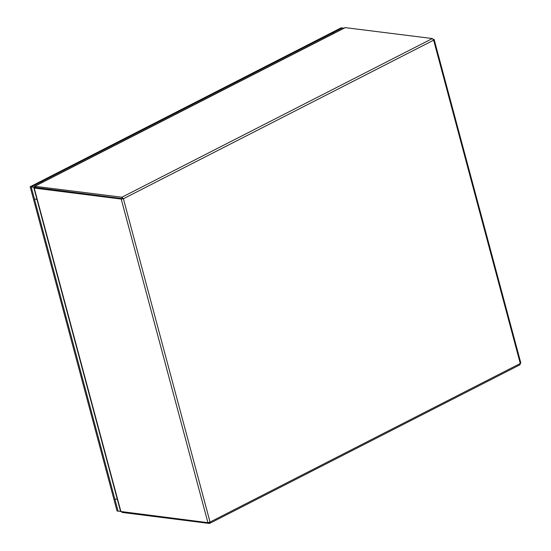 <?xml version="1.0" encoding="UTF-8"?>
<svg xmlns="http://www.w3.org/2000/svg" width="551" height="551" viewBox="0 0 551 551"><rect width="100%" height="100%" fill="white"/><g stroke="black" fill="none" stroke-linecap="round" stroke-linejoin="round"><path stroke-width="0.83" d="M121.482 511.762L122.336 512.464L209.332 523.45L210.041 522.066L207.927 522.672L120.566 511.459L33.88 187.946M35.002 187.684L34.224 188.084L121.22 199.063L123.403 198.739L121.916 197.217L34.61 186.279L345.043 27.605L432.377 38.536L433.644 40.168L433.782 39.307L433.258 39.245M34.465 187.615L34.224 188.084L120.938 511.693M35.526 187.464L122.591 198.635L35.181 187.595L34.224 188.084M345.387 27.55L34.927 186.231L34.527 187.457L34.913 187.671M34.527 187.457L35.471 187.629M35.34 187.56L34.927 186.231M122.239 198.415L121.916 197.217L432.377 38.536M433.41 39.5L434.154 39.548L520.833 363.047M520.488 362.916L519.793 364.769M122.591 198.635L123.403 198.739L210.041 522.066L520.282 363.495L433.644 40.168L123.403 198.739M122.177 198.574L121.22 199.063L207.927 522.672M209.07 522.479L209.683 523.388L520.096 364.728M334.181 33.156L332.425 32.936L342.143 27.97L341.11 27.839L30.167 186.768L117.039 510.977L118.072 511.108L31.2 186.899L342.143 27.97L343.9 28.191L342.143 27.97L31.2 186.899L34.389 187.03L34.093 187.746L33.962 187.244L31.2 186.899L34.458 199.056L36.938 199.372M30.167 186.768L31.2 186.899L118.072 511.108L120.552 511.418L118.072 511.108L114.815 498.951L117.294 499.261M31.2 186.899L40.919 181.933L42.675 182.154M122.17 511.845L122.336 512.464M35.14 187.595L34.768 187.705L35.126 187.698"/></g></svg>
